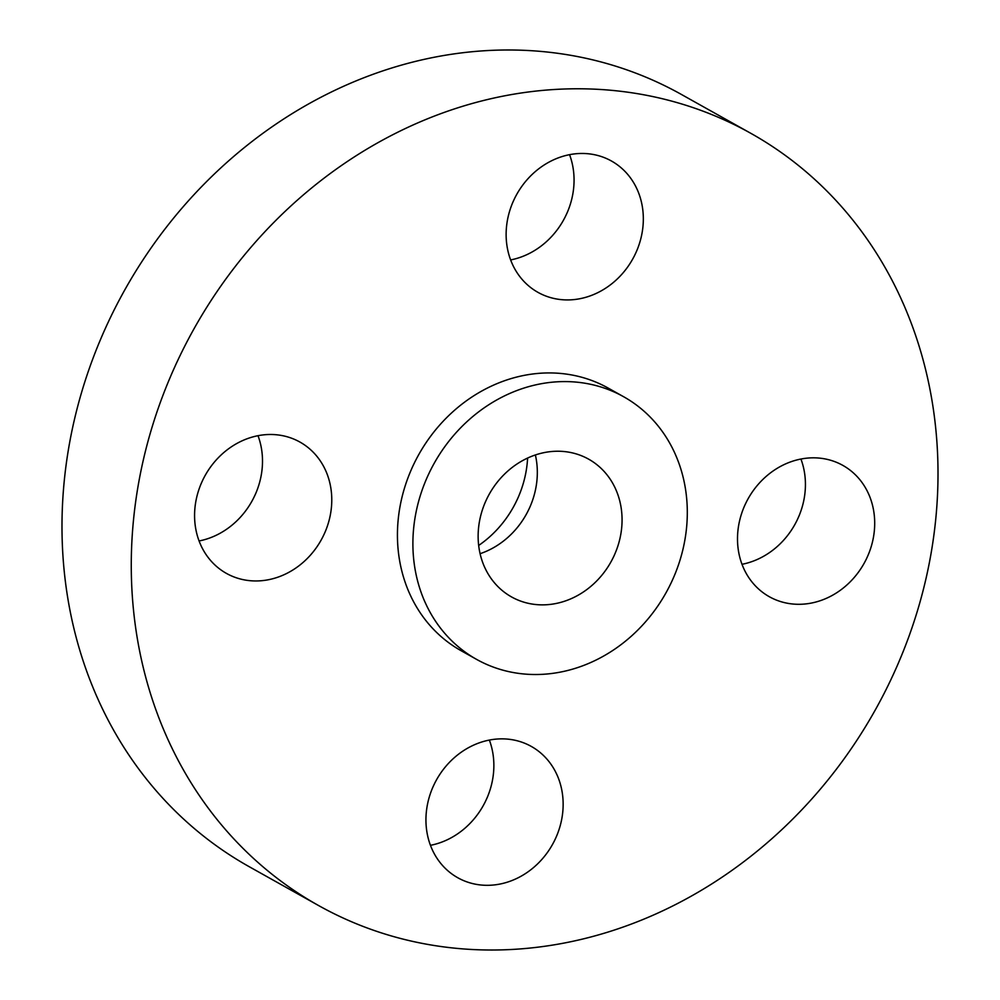 <?xml version="1.0" encoding="UTF-8"?>
<svg xmlns="http://www.w3.org/2000/svg" width="1000" height="1000" viewBox="0 0 1000 1000"><rect width="100%" height="100%" fill="white"/><g stroke="black" fill="none" stroke-linecap="round" stroke-linejoin="round"><path stroke-width="1.5" d="M480.087 553.7A78.938 69.638 119.2 0 0 490.262 549.438A78.938 69.638 119.2 0 0 535.375 454.963M525.2 459.225A78.938 69.638 119.2 0 0 478.537 528.1A78.938 69.638 119.2 0 0 511.538 596.925A78.938 69.638 119.2 0 0 575 596.875A78.938 69.638 119.2 0 0 621.663 528A78.938 69.638 119.2 0 0 588.663 459.175A78.938 69.638 119.2 0 0 525.2 459.225M597.587 659.275A150.5 132.762 119.2 0 0 686.538 527.95A150.5 132.762 119.2 0 0 623.625 396.725A150.5 132.762 119.2 0 0 502.625 396.825A150.5 132.762 119.2 0 0 413.663 528.15A150.5 132.762 119.2 0 0 476.575 659.375A150.5 132.762 119.2 0 0 597.587 659.275M623.625 396.725L608.162 388.075A150.5 132.762 119.2 0 0 487.163 388.162A150.5 132.762 119.2 0 0 398.2 519.5A150.5 132.762 119.2 0 0 461.112 650.713L476.575 659.375M674.237 905.212A442.475 390.325 119.2 0 0 935.75 519.087A442.475 390.325 119.2 0 0 750.788 133.3A442.475 390.325 119.2 0 0 395.05 133.575A442.475 390.325 119.2 0 0 133.525 519.7A442.475 390.325 119.2 0 0 318.488 905.487A442.475 390.325 119.2 0 0 674.237 905.212M198.812 540.25A75.25 66.388 119.2 0 0 226.412 573.387A75.25 66.388 119.2 0 0 306.275 559.475A75.25 66.388 119.2 0 0 327.537 475.2A75.25 66.388 119.2 0 0 299.938 442.062A75.25 66.388 119.2 0 0 220.075 455.975A75.25 66.388 119.2 0 0 198.812 540.25M470.8 746.475A75.25 66.388 119.2 0 0 426.325 812.138A75.25 66.388 119.2 0 0 457.788 877.75A75.25 66.388 119.2 0 0 518.288 877.7A75.25 66.388 119.2 0 0 562.762 812.038A75.25 66.388 119.2 0 0 531.3 746.425A75.25 66.388 119.2 0 0 470.8 746.475M741.737 563.587A75.25 66.388 119.2 0 0 769.338 596.725A75.25 66.388 119.2 0 0 849.2 582.812A75.25 66.388 119.2 0 0 870.462 498.537A75.25 66.388 119.2 0 0 842.862 465.4A75.25 66.388 119.2 0 0 763 479.312A75.25 66.388 119.2 0 0 741.737 563.587M598.475 292.312A75.25 66.388 119.2 0 0 642.95 226.637A75.25 66.388 119.2 0 0 611.5 161.038A75.25 66.388 119.2 0 0 550.988 161.075A75.25 66.388 119.2 0 0 506.512 226.75A75.25 66.388 119.2 0 0 537.975 292.362A75.25 66.388 119.2 0 0 598.475 292.312M750.788 133.3L681.513 94.513A442.475 390.325 119.2 0 0 325.763 94.787A442.475 390.325 119.2 0 0 64.25 480.913A442.475 390.325 119.2 0 0 249.213 866.7L318.488 905.487M510.637 259.925A75.25 66.388 119.2 0 0 529.2 253.525A75.25 66.388 119.2 0 0 569.562 154.675M742 564.3A75.25 66.388 119.2 0 0 801.188 459.75A75.25 66.388 119.2 0 0 800.925 459.038M430.438 845.325A75.25 66.388 119.2 0 0 449.012 838.925A75.25 66.388 119.2 0 0 489.363 740.075M199.075 540.962A75.25 66.388 119.2 0 0 258.263 436.413A75.25 66.388 119.2 0 0 258 435.7M478.675 545.45A102.338 90.275 119.2 0 0 527.6 458.062"/></g></svg>
